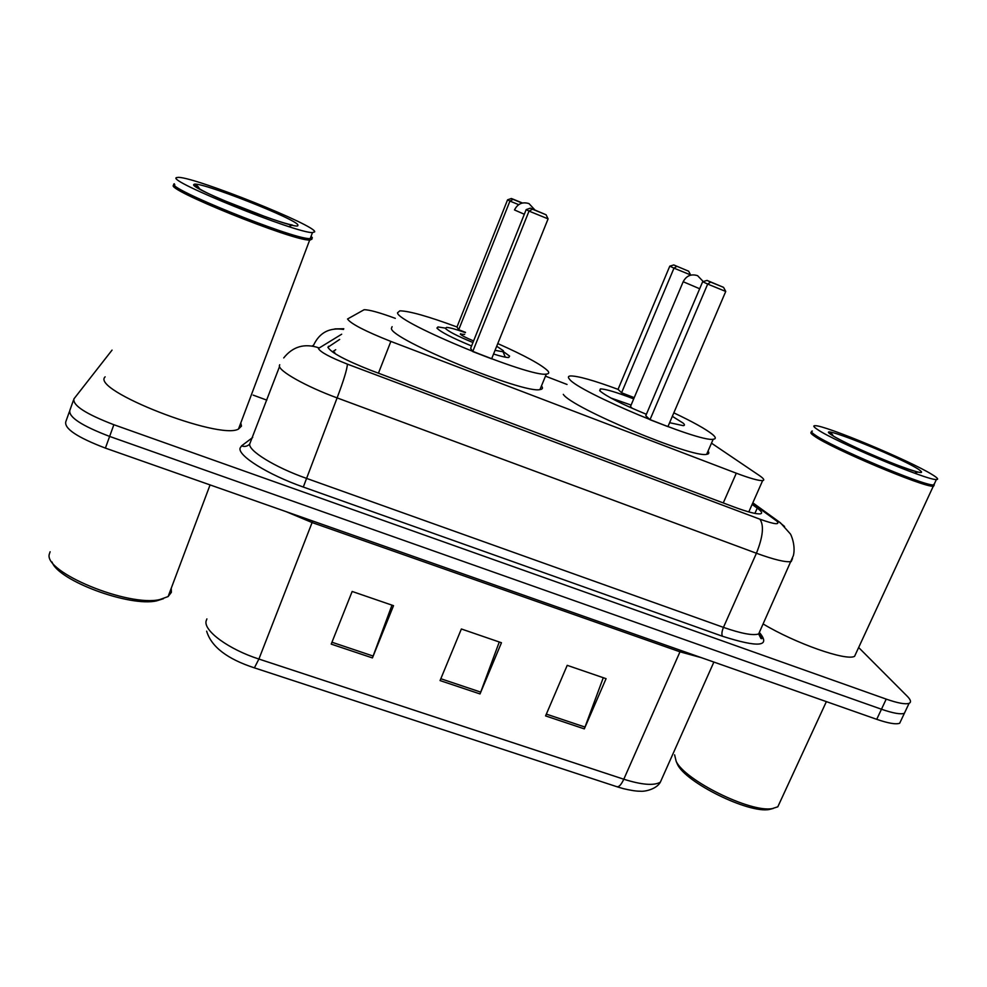 <?xml version="1.0" encoding="UTF-8"?>
<svg xmlns="http://www.w3.org/2000/svg" width="987" height="987" viewBox="0 0 987 987"><rect width="100%" height="100%" fill="white"/><g stroke="black" fill="none" stroke-linecap="round" stroke-linejoin="round"><path stroke-width="1.48" d="M395.331 318.357C379.464 312.521 369.052 309.647 364.104 309.733L347.535 318.998C350.706 323.736 365.153 331.213 390.864 341.416L736.302 473.205C749.997 478.362 758.781 480.817 762.643 480.595C764.851 480.237 763.753 478.547 759.361 475.537L711.479 443.163M567.031 384.461L545.552 376.183M339.676 339.429L327.931 347.251C330.805 352.482 345.154 360.193 371.013 370.396L734.057 506.997C747.69 512.031 756.474 514.301 760.422 513.82C762.741 513.277 761.68 511.377 757.239 508.12L752.119 504.406M858.653 647.509L907.25 696.254C910.816 699.882 911.433 702.238 909.089 703.312C905.486 704.558 897.862 703.163 886.215 699.117L113.863 424.718C85.807 413.96 72.495 405.336 73.939 398.859L112.049 350.114M253.153 395.121L266.823 400.13M901.045 720.362L899.688 723.224C896.023 724.618 888.374 723.323 876.727 719.326L105.399 448.11L109.631 436.427C81.6 425.705 68.35 417.007 69.855 410.333C68.35 417.007 81.6 425.705 109.631 436.427L881.465 709.234L109.631 436.427L113.863 424.718M905.696 710.504L904.388 713.28C900.749 714.6 893.112 713.256 881.465 709.234C893.112 713.256 900.749 714.6 904.388 713.28L909.089 703.312M332.372 351.89L335.716 349.731M758.991 633.21L759.682 633.629M603.279 677.724L584.316 728.875L606.067 678.674L567.217 665.337L545.577 715.908L584.316 728.875M391.987 605.142L372.432 657.922L393.529 605.673L352.162 591.46L331.213 644.116L372.432 657.922M499.274 641.994L480.015 693.947L501.458 642.747L461.373 628.978L440.066 680.574L480.015 693.947M105.399 448.11C77.405 437.426 64.204 428.654 65.784 421.782L69.337 411.813M163.435 598.702L156.711 600.836C130.087 607.252 58.11 580.714 52.064 562.047M171.244 588.227L171.368 592.348L168.111 596.567L159.845 599.553C128.495 607.202 43.144 572.016 49.35 554.015L50.115 551.77M311.621 238.583L311.892 239.249L309.684 240.026C294.286 241.47 162.115 188.159 173.86 185.161L174.255 184.988M240.791 422.929L241.47 426.125L238.484 429.049C219.657 440.424 90.064 389.865 105.14 376.849M311.374 238.62L308.61 239.027C290.857 239.261 163.336 187.579 174.81 184.754M311.115 236.201L312.398 237.904L309.523 238.632C291.646 238.842 162.719 186.592 174.354 183.792M314.668 231.871L312.484 232.562C297.235 233.598 164.965 180.177 176.574 177.586L178.561 177.352C196.524 177.586 317.061 225.961 314.668 231.871M310.757 237.139L311.473 238.311M471.576 345.968C451.651 337.677 440.091 331.706 436.92 328.042L437.969 326.931L445.075 328.066M503.913 351.964L509.6 356.097L508.761 357.491C506.343 357.615 501.285 356.455 493.562 354.025M497.781 343.575C524.936 355.69 541.592 364.771 547.76 370.828C549.438 372.765 548.957 373.851 546.329 374.073C530.796 377.799 397.193 322.811 397.502 312.817L399.834 310.843C409.074 310.942 428.124 316.321 456.981 326.981L458.708 329.732L465.482 332.348M541.456 385.929L541.518 386.016C543.158 388.064 542.64 389.248 539.963 389.581C524.097 394.171 390.753 339.306 391.395 328.449L392.098 326.672M532.462 209.195L546.058 214.759L530.401 208.146L532.462 209.195L529.032 211.095L526.182 209.602L470.639 348.312L472.724 351.557L491.625 358.824L548.093 218.88L529.032 211.095L472.724 351.557M518.681 204.654L509.934 201.077L458.708 329.732M522.431 203.001L511.389 198.486L513.117 199.362L509.934 201.077L507.565 199.83L456.969 327.018M513.117 199.362L522.172 203.075M507.565 199.83L511.389 198.486M546.058 214.759L548.093 218.88M526.182 209.602L530.401 208.146M472.958 342.538C457.154 335.962 447.95 331.213 445.334 328.301L446.605 327.413C449.899 327.61 456.154 329.35 465.37 332.644M496.708 346.252L503.382 350.73L503.074 351.767L495.042 350.348M473.6 340.934C466.074 337.801 461.645 335.518 460.324 334.099L464.655 334.42M773.228 808.452L769.231 809.488C748.417 813.596 685.558 782.432 677.44 764.296L676.181 761.359M780.223 801.555L777.805 806.811L772.327 808.587C750.576 812.893 684.596 780.186 676.157 761.285L674.602 754.821M934.27 484.999L933.27 486.233C924.412 487.664 830.918 448.221 814.485 436.168C810.919 433.749 809.994 432.442 811.709 432.257M856.358 652.481L854.569 656.33C846.155 661.216 795.497 643.413 763.136 623.969M934.121 484.407L932.518 485.32C922.043 485.888 831.375 447.506 815.336 435.785L811.758 432.318M934.553 483.47L933.418 484.999C922.87 485.555 831.202 446.753 815.028 434.959C811.351 432.466 810.475 431.171 812.387 431.048M932.073 474.525C937.539 477.856 938.97 479.522 936.379 479.522C927.62 480.706 834.027 441.263 817.47 429.481C813.572 426.89 812.782 425.631 815.126 425.693C824.861 425.138 909.792 460.571 932.073 474.525M673.813 412.85C693.022 421.955 705.915 429.148 712.503 434.416C715.957 437.327 716.192 438.944 713.194 439.227C699.746 442.719 578 391.814 569.548 379.23C567.735 377.231 568.068 376.146 570.548 375.948C577.938 375.924 593.767 380.39 618.047 389.359L621.576 392.764L634.222 397.65M708.037 451.108C709.431 452.947 708.962 454.02 706.643 454.316C692.899 458.56 571.399 407.693 563.293 394.356M646.386 414.293C622.032 404.251 606.573 396.49 599.997 390.988L600.392 388.915C605.512 388.964 616.616 392.283 633.703 398.884M672.332 416.329L683.066 423.053C684.855 424.632 684.916 425.496 683.238 425.656L669.605 422.695M710.677 282.085L723.57 287.365L707.074 280.419L710.677 282.085L707.679 284.071L702.67 281.702L645.769 415.724L649.989 419.722L667.928 426.631L725.741 291.449L707.679 284.071L649.989 419.722M688.655 271.215L673.763 264.948L688.655 271.215L690.616 274.941L673.985 268.143L621.576 392.764M676.798 266.354L673.985 268.143L669.778 266.157L618.035 389.396M669.778 266.157L673.763 264.948M723.57 287.365L725.741 291.449M702.67 281.702L707.074 280.419M610.793 397.971L631.1 405.065M683.152 281.801L630.471 406.545L632.346 408.384M334.729 352.297L333.705 352.803M378.44 373.185L390.864 341.416M723.274 502.926L736.302 473.205M341.687 334.211L318.406 348.473C320.244 352.038 329.905 357.257 347.387 364.129L759.904 519.199C774.746 524.479 780.384 525.109 776.818 521.099L752.563 503.407M792.536 558.432L791.216 561.541C785.923 562.516 774.326 559.752 756.424 553.251L337.11 397.897C305.711 386.398 277.952 370.656 279.407 365.56L279.74 364.746M759.965 633.148C770.748 646.633 758.238 647.669 722.447 636.245L303.305 487.047L337.11 397.897C343.76 380.229 347.19 368.965 347.387 364.129M784.579 526.515L777.707 520.803L775.017 519.668M303.305 487.047C267.97 474.661 237.559 455.599 240.1 448.073L241.556 445.877L252.684 437.463M279.543 366.547L249.773 443.829C247.749 450.43 274.781 467.209 306.032 478.202L723.446 627.374C741.286 633.58 753.019 635.776 758.645 633.962L760.434 629.99M73.433 400.29L69.855 410.333M886.215 699.117L876.727 719.326M312.2 345.968L313.582 345.179C319.554 332.557 329.522 327.314 343.513 329.448M759.904 519.199C764.16 525.417 763 536.768 756.424 553.251L723.446 627.374C721.818 631.421 721.485 634.382 722.447 636.245M249.674 444.088C247.392 446.358 244.69 446.963 241.556 445.877M318.801 347.819C304.564 343.094 292.868 346.462 283.713 357.936M327.992 347.547L328.474 346.289M754.895 513.413L757.239 508.12M680.66 650.371L679.981 651.815L312.102 522.555L286.107 511.648M701.671 657.761L679.981 651.815L623.796 779.224C641.735 784.875 653.925 785.862 660.34 782.185L662.993 776.238M206.9 618.911L206.135 620.922C203.347 630.693 228.676 649.347 258.902 659.045L254.387 667.854C227.232 658.995 211.317 646.769 206.641 631.174M254.498 667.891L616.776 786.676C618.849 787.281 621.193 784.788 623.796 779.224L258.902 659.045L312.706 521M480.743 692.121L440.819 678.735M373.16 656.059L331.965 642.241M585.032 727.086L546.342 714.107M297.852 225.258C301.01 232.463 186.074 187.407 193.983 184.433C197.412 180.041 300.504 220.656 297.852 225.258M222.68 200.016L266.996 217.35M535.016 210.046L528.995 203.606C522.505 201.595 517.669 203.717 514.486 209.947L524.331 214.253M918.095 469.022C926.99 475.055 918.761 473.242 893.408 463.606C869.621 454.291 840.319 440.695 831.893 435.144C810.13 421.35 896.517 455.389 918.095 469.022M863.674 451.071L883.957 459.794M703.237 281.542L697.587 275.669C691.221 273.683 686.421 275.694 683.177 281.727L699.672 288.759M748.8 511.932L762.643 480.595M759.089 632.963C762.235 637.392 762.865 639.243 760.989 638.515L758.645 633.962L793.4 555.533C795.917 545.145 790.649 533.597 790.168 533.708L780.433 522.802L752.822 502.815M343.784 328.745L334.889 328.893M713.885 662.055L660.34 782.185C656.774 788.934 645.177 791.796 640.255 791.216C636.405 791.266 630.779 790.414 623.389 788.65L617.159 786.812M899.688 723.224L904.388 713.28M156.711 600.836L159.845 599.553M210.071 484.913L168.111 596.567M309.684 240.026L238.484 429.049M309.856 239.064L310.263 240.026M308.61 239.027L309.523 238.632M312.484 232.562L310.189 238.669M289.08 226.64L292.226 224.962C278.063 222.951 195.697 191.33 195.167 185.025L195.414 185.05C196.758 185.025 198.177 186.346 199.645 189.01M437.969 326.931L437.315 328.572M546.329 374.073L539.963 389.581M503.074 351.767L505.27 357.158M460.707 333.643L460.46 334.26M769.231 809.488L772.327 808.587M826.378 701.609L777.805 806.811M933.27 486.233L854.569 656.33M933.295 485.333L933.64 486.221M932.518 485.32L933.418 484.999M936.379 479.522L933.838 485.012M914.505 473.143L918.07 472.008C907.892 470.713 843.503 443.397 832.189 435.267C829.882 433.737 829.179 432.96 830.092 432.923C831.005 432.886 832.053 433.873 833.238 435.896M713.194 439.227L706.643 454.316M600.392 388.915L599.677 390.642"/></g></svg>
